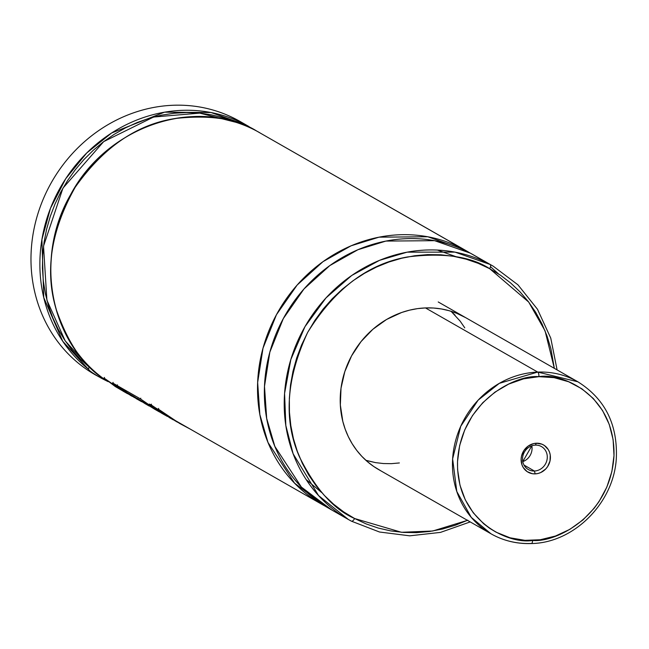 <?xml version="1.0" encoding="UTF-8"?>
<svg xmlns="http://www.w3.org/2000/svg" width="649" height="649" viewBox="0 0 649 649"><rect width="100%" height="100%" fill="white"/><g stroke="black" fill="none" stroke-linecap="round" stroke-linejoin="round"><path stroke-width="0.97" d="M463.483 249.24L469.884 252.923A145.895 133.378 -60.2 0 0 466.501 250.912A145.895 133.378 -60.2 0 0 463.483 249.24L256.793 131.09L463.483 249.24L427.772 236.763L379.024 237.169L351.093 245.801L322.959 261.685L297.169 285.025L276.466 314.676L263.007 348.197L257.653 382.464L259.843 414.565L268.005 442.496L294.549 483.156L324.703 505.904L318.724 502.48L324.703 505.904A145.895 133.378 -60.2 0 1 321.685 504.232A145.895 133.378 -60.2 0 1 277.374 313.021A145.895 133.378 -60.2 0 1 463.483 249.24M325.141 506.139L324.703 505.904A145.895 133.378 -60.2 0 0 325.141 506.139M107.474 381.288L103.24 378.432C83.413 365.979 67.626 342.64 55.879 308.397C44.757 270.398 51.19 230.022 75.187 187.277C103.394 147.396 136.639 124.478 174.914 118.54C210.098 114.613 237.388 118.799 256.793 131.09A145.895 133.378 119.8 0 0 74.57 188.259A145.895 133.378 119.8 0 0 103.24 378.432L107.474 381.288M89.246 367.212L89.521 366.701L89.246 367.212L65.184 340.839L46.906 300.179L43.524 246.141L62.953 188.129L103.67 141.636L153.578 117.031L199.738 113.129L235.936 122.304L223.053 117.672L211.136 114.768L198.935 113.056L186.539 112.545L174.07 113.251L161.617 115.149L149.311 118.24L137.231 122.491L125.5 127.869L114.208 134.319L103.459 141.79L93.342 150.227L83.94 159.54L75.341 169.665L67.61 180.511L60.819 191.974L55.027 203.973L50.281 216.393L46.623 229.138L44.083 242.085L42.68 255.13L42.436 268.167L43.345 281.074L45.398 293.754L48.586 306.077L52.877 317.953L58.223 329.286L64.6 339.962L71.934 349.9L80.176 359.011L89.246 367.212L88.856 367.91L89.246 367.212M88.524 368.486L88.856 367.91L88.524 368.486M254.254 129.768L245.841 124.835A1.947 0.787 118.1 0 1 245.987 125.971A1.947 0.787 -61.9 0 0 245.841 124.835L236.942 119.749L245.841 124.835A145.895 133.378 -60.2 0 1 248.859 126.498L239.96 121.412A145.895 133.378 119.8 0 0 236.942 119.749A145.895 133.378 119.8 0 0 50.833 183.529A145.895 133.378 119.8 0 0 95.152 374.741L108.188 381.685L101.593 378.359L102.031 377.54L101.593 378.359L93.626 373.646L89.554 370.611L88.305 368.875M96.993 375.771L96.993 375.771A145.895 133.378 -60.2 0 1 50.273 184.535A145.895 133.378 -60.2 0 1 236.942 119.749A145.895 133.378 -60.2 0 1 242.929 123.164M245.841 124.835L210.998 112.52L164.546 112.18L111.587 133.013L86.698 153.018L65.719 178.71L50.468 208.329L41.917 239.513L43.759 297.583L62.718 341.228L88.223 369.046A145.895 133.378 -60.2 0 1 65.119 179.627A145.895 133.378 -60.2 0 1 245.841 124.835M259.811 132.761A145.895 133.378 119.8 0 0 256.793 131.09L466.501 250.912M557.102 369.922L550.766 338.129L537.477 309.248L517.943 284.822L493.191 266.171L470.322 253.151L490.173 264.5A145.895 133.378 -60.2 0 1 493.191 266.171L473.34 254.822A145.895 133.378 119.8 0 0 470.322 253.151L434.611 240.674L385.871 241.079L357.94 249.719L329.806 265.595L304.008 288.935L283.313 318.586L269.846 352.115L264.492 386.374L266.69 418.475L274.852 446.407L301.387 487.075L331.55 509.814M467.458 520.344L432.713 531.012L401.488 532.285L354.614 518.519A3.894 1.574 118.1 0 1 351.417 521.171A145.895 133.378 -60.2 0 1 351.401 521.163L348.383 519.492A145.895 133.378 -60.2 0 1 304.065 328.28A145.895 133.378 -60.2 0 1 490.173 264.5A3.894 1.574 118.1 0 1 489.695 268.702L528.692 302.069L545.055 330.844L554.343 368.348L550.863 348.578L546.993 335.898L541.915 323.77L535.685 312.315L528.367 301.639L520.019 291.855L510.731 283.045L500.59 275.306L489.695 268.702A3.894 1.574 -61.9 0 0 490.173 264.5L454.998 252.12L407.101 252.161L379.6 260.306L351.758 275.46L325.993 297.915L304.965 326.682L290.833 359.514L284.578 393.416L285.828 425.533L293.137 453.797L318.578 495.593L348.383 519.492L351.409 521.171L379.535 532.018L409.738 535.823L440.484 532.391L470.217 521.918M378.708 469.608A87.534 80.03 -60.2 0 1 352.123 354.881A87.534 80.03 -60.2 0 1 463.784 316.615A87.534 80.03 -60.2 0 1 465.593 317.612L465.536 317.58M376.931 468.562L380.525 470.614L376.931 468.562M464.692 327.729L460.165 321.158L451.055 311.277L455.103 315.236M460.246 321.271L464.765 327.85M399.37 462.948L391.331 463.662L383.324 463.54M375.422 462.599L365.874 460.295M351.417 521.171A3.894 1.574 -61.9 0 0 354.614 518.519L343.719 511.915L333.578 504.176L324.289 495.374L315.941 485.582L308.624 474.914L302.393 463.459L297.315 451.331L293.437 438.651L290.809 425.533L289.438 412.107L289.349 398.502L290.533 384.857L292.991 371.285L296.69 357.94L301.598 344.927L307.667 332.393L314.838 320.444L323.04 309.2L332.199 298.767L342.226 289.251L353.015 280.741L364.478 273.318L376.493 267.047L388.954 262.001L401.731 258.221L414.703 255.747L427.748 254.595L440.736 254.781L453.546 256.314L466.055 259.162L478.143 263.307L489.695 268.702C470.695 256.396 443.291 252.477 407.491 256.955C367.975 263.786 334.697 288.935 307.667 332.393C286.12 378.789 283.37 420.26 299.432 456.807C315.422 488.973 333.813 509.546 354.614 518.519L366.166 523.921L378.253 528.067L390.763 530.914L403.573 532.44L416.561 532.634L429.606 531.482L442.577 529.008L455.355 525.228L467.807 520.174M465.666 317.653L456.669 313.289L449.222 310.733L441.507 308.973L433.605 308.032L425.598 307.918L417.558 308.624L409.56 310.149L401.69 312.485L386.601 319.454L372.883 329.278L361.055 341.577L351.58 355.871L344.814 371.617L341.017 388.216L340.344 405.008L342.81 421.371L345.195 429.192L348.326 436.672L352.164 443.729L356.682 450.309L361.826 456.344L367.553 461.772L373.808 466.542L380.525 470.614M470.322 253.151A145.895 133.378 119.8 0 0 284.213 316.931A145.895 133.378 119.8 0 0 328.532 508.151L348.383 519.492M498.546 273.943L490.49 266.674M256.777 131.082A1.947 0.787 118.1 0 1 256.785 131.09C195.341 96.044 106.704 126.352 70.676 194.538C34.47 256.485 49.243 340.555 103.142 378.367M90.154 371.123L88.223 369.046M98.632 376.728L91.679 372.291M121.258 390.081L104.002 378.051L119.716 388.929L112.642 382.991L116.382 385.125L132.201 396.361L112.642 382.991L113.129 382.383L112.642 382.991L119.716 388.929L104.002 378.051L104.481 377.442L104.002 378.051L115.417 386.634L126.166 392.888M131.901 396.19L130.125 395.152M122.977 391.087L127.585 393.724M143.859 402.096L149.473 405.787L143.859 402.096M150.706 405.146L150.26 405.779L140.314 398.819L116.974 385.465L134.319 397.545M140.792 398.202L140.314 398.819L116.974 385.465L128.413 394.065L139.194 400.182M117.453 384.857L116.974 385.465M139.137 400.287L141.66 401.731L139.137 400.287M138.399 399.865L139.129 400.295M147.55 405.138L137.385 398.429L149.132 406.023L133.759 396.361L125.938 391.882L128.47 393.732L125.938 391.882L133.759 396.361L145.749 404.084M154.6 409.17L137.385 398.429L154.089 408.789M154.316 409.008L159.419 411.928L140.314 398.819M159.419 411.928L150.26 405.779M148.889 404.725L148.467 405.374M150.097 406.282L149.473 405.787M157.001 409.616L156.604 410.282M154.048 408.854L154.803 409.284M138.099 399.703L136.103 398.591M161.56 412.147L161.155 412.813L167.304 416.407M156.969 408.619L156.523 409.251L155.963 409.024M156.523 409.251L161.155 412.813L158.697 411.198L156.523 409.251L165.714 415.409L156.523 409.251M169.081 417.445L173.34 419.879L150.982 404.781L149.221 404.132L154.746 408.919L161.942 413.364L151.404 406.436L149.416 404.1L150.982 404.781L151.468 404.173M169.478 417.599L170.541 418.281M168.083 415.733L167.661 416.39L150.982 404.781M173.299 419.854L167.661 416.39M167.28 416.39L161.155 412.813M177.347 422.175L158.194 409.016L169.632 417.623L190.392 429.184L179.643 423.448L158.194 409.016L158.672 408.408L158.194 409.016L175.563 421.128M534.411 471.02A13.231 12.096 119.8 0 0 547.285 457.594A13.231 12.096 119.8 0 0 535.409 445.117L536.358 443.226A15.657 14.319 -60.2 0 1 550.409 457.991A15.657 14.319 -60.2 0 1 535.174 473.884L534.411 471.02L524.003 465.065L534.411 471.02A13.231 12.096 -60.2 0 1 528.343 469.551A13.231 12.096 -60.2 0 1 523.078 455.209A13.231 12.096 -60.2 0 1 535.409 445.117A13.231 12.096 -60.2 0 1 541.477 446.585A13.231 12.096 -60.2 0 1 546.742 460.928A13.231 12.096 -60.2 0 1 534.411 471.02L535.174 473.884L538.045 473.478L540.82 472.504L545.704 469L547.618 466.599L550.011 460.993L550.247 455.014L549.525 452.166L548.275 449.57L544.397 445.498L541.915 444.176L536.358 443.226L533.486 443.632L528.116 446.123L523.913 450.511L521.512 456.117L521.115 459.119L522.007 464.944L523.256 467.54L527.134 471.62L532.326 473.705L535.174 473.884A15.657 14.319 -60.2 0 1 521.115 459.119A15.657 14.319 -60.2 0 1 536.358 443.226L535.409 445.117A13.231 12.096 119.8 0 0 522.534 458.543A13.231 12.096 119.8 0 0 534.411 471.02M522.778 461.626A13.231 12.096 119.8 0 0 531.815 445.806L522.778 461.626M537.705 372.08L425.46 307.926L537.705 372.08L499.308 383.348L478.118 400.173L460.741 426.263L452.629 458.875L456.791 491.471L471.279 517.391L490.952 533.77A87.534 80.03 -60.2 0 1 456.101 438.87A87.534 80.03 -60.2 0 1 537.705 372.08A3.894 1.371 87.8 0 1 538.921 376.671A3.894 1.371 -92.2 0 0 537.705 372.08A87.534 80.03 -60.2 0 1 577.837 381.774L537.705 372.08M531.093 543.464A3.894 1.371 -92.2 0 0 531.409 543.546A3.894 1.371 87.8 0 1 531.093 543.464A87.534 80.03 -60.2 0 1 490.952 533.77C503.364 540.787 516.847 544.04 531.385 543.546C574.041 542.937 613.946 502.772 616.323 458.275C617.734 424.276 604.909 398.778 577.837 381.774L438.221 301.963M532.61 540.439C509.595 544.616 456.255 522.145 457.529 461.577C460.936 400.936 516.166 374.27 538.921 376.671L554.124 377.661L568.621 381.75L581.853 388.792L593.316 398.518L602.572 410.549L609.257 424.43L613.11 439.616L614.003 455.533L611.877 471.563L606.839 487.099L599.059 501.531L594.241 508.167L582.956 519.938L569.863 529.349L555.455 536.033L540.293 539.749L524.952 540.341L510.033 537.794L496.104 532.196L489.671 528.318L483.692 523.767L473.283 512.84L465.276 499.819L459.979 485.217L457.594 469.592L457.529 461.577L459.646 445.547L464.692 430.011L472.472 415.579L482.678 402.794L494.927 392.15L508.743 384.062L523.597 378.838L538.921 376.671C561.937 372.502 615.268 394.973 614.003 455.533C610.595 516.182 555.366 542.848 532.61 540.439A3.894 1.371 87.8 0 1 531.409 543.546A3.894 1.371 -92.2 0 0 532.61 540.439M367.845 460.879L375.56 462.623L383.462 463.548M89.213 367.188L88.288 368.908M456.425 256.842L437.426 250.06M306.206 479.619L321.693 492.542M124.632 391.59L125.225 391.931M140.289 400.538L143.421 402.331M161.309 412.561L162.039 412.975M170.095 417.583L321.685 504.232M161.268 412.983L164.935 415.076M378.643 469.576L490.952 533.77"/></g></svg>
